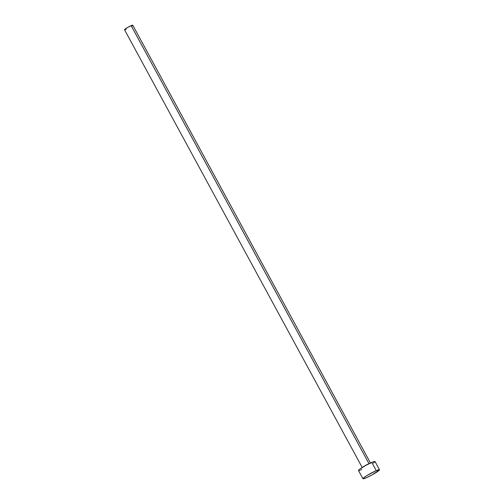 <?xml version="1.0" encoding="UTF-8"?>
<svg xmlns="http://www.w3.org/2000/svg" width="504" height="504" viewBox="0 0 504 504"><rect width="100%" height="100%" fill="white"/><g stroke="black" fill="none" stroke-linecap="round" stroke-linejoin="round"><path stroke-width="0.76" d="M370.591 463.22L132.785 25.238A4.706 0.498 151.5 0 0 131.166 25.679L368.978 463.667A4.706 0.498 -28.5 0 0 362.943 467.044A4.706 0.498 -28.5 0 1 368.978 463.667A4.706 0.498 -28.5 0 1 369.69 463.384M376.261 470.641A9.412 1.002 -28.5 0 1 379.487 469.747A9.412 1.002 -28.5 0 1 375.096 473.168A9.412 1.002 -28.5 0 1 366.175 477.836A9.412 1.002 -28.5 0 1 362.949 478.731A9.412 1.002 -28.5 0 1 367.34 475.31A9.412 1.002 -28.5 0 1 376.261 470.641L371.794 462.414L376.261 470.641L379.481 469.892L372.299 474.787L366.175 477.836L363.006 478.781L363.787 477.71L367.076 475.474L376.261 470.641M379.487 469.747L375.02 461.525A9.412 1.002 151.5 0 0 371.794 462.414A9.412 1.002 151.5 0 0 362.874 467.088A9.412 1.002 151.5 0 0 358.483 470.503L362.949 478.731M361.708 469.615L360.524 470.1M359.579 470.421L358.539 470.56L359.327 469.489L365.671 465.469L372.979 461.935L374.963 461.475L374.756 462.029M374.182 462.546L373.325 463.189M368.978 463.667L131.166 25.679A4.706 0.498 151.5 0 0 126.712 28.016A4.706 0.498 151.5 0 0 124.513 29.723L362.319 467.712M126.126 29.282L125.534 29.522M125.061 29.686L124.513 29.654L124.935 29.219L128.104 27.21L131.764 25.439L132.647 25.49M132.363 25.742L131.935 26.069"/></g></svg>
